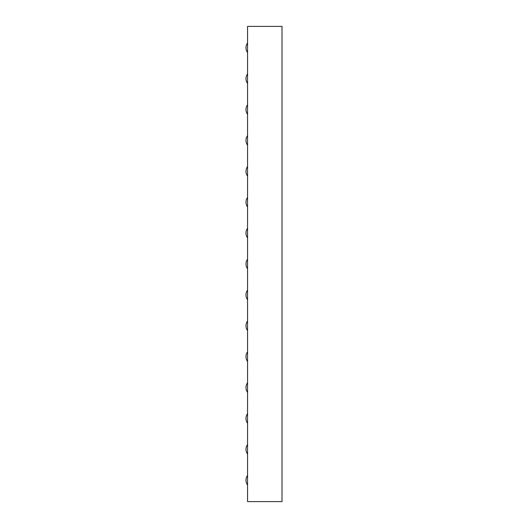 <?xml version="1.0" encoding="UTF-8"?>
<svg xmlns="http://www.w3.org/2000/svg" width="528" height="528" viewBox="0 0 528 528"><rect width="100%" height="100%" fill="white"/><g stroke="black" fill="none" stroke-linecap="round" stroke-linejoin="round"><path stroke-width="0.79" d="M247.559 501.6L282.011 501.6L282.011 26.4L247.559 26.4L247.559 501.6M247.559 259.202A8.111 8.111 0 0 0 247.559 268.798M247.559 228.314A8.111 8.111 0 0 0 247.559 237.91M247.559 166.538A8.111 8.111 0 0 0 247.559 176.134M247.559 197.426A8.111 8.111 0 0 0 247.559 207.022M247.559 290.09A8.111 8.111 0 0 0 247.559 299.686M247.559 351.866A8.111 8.111 0 0 0 247.559 361.462M247.559 320.978A8.111 8.111 0 0 0 247.559 330.574M247.559 104.762A8.111 8.111 0 0 0 247.559 114.358M247.559 135.65A8.111 8.111 0 0 0 247.559 145.246M247.559 382.754A8.111 8.111 0 0 0 247.559 392.35M247.559 475.418A8.111 8.111 0 0 0 247.559 485.014M247.559 444.53A8.111 8.111 0 0 0 247.559 454.126M247.559 413.642A8.111 8.111 0 0 0 247.559 423.238M247.559 73.874A8.111 8.111 0 0 0 247.559 83.47M247.559 42.986A8.111 8.111 0 0 0 247.559 52.582"/></g></svg>
